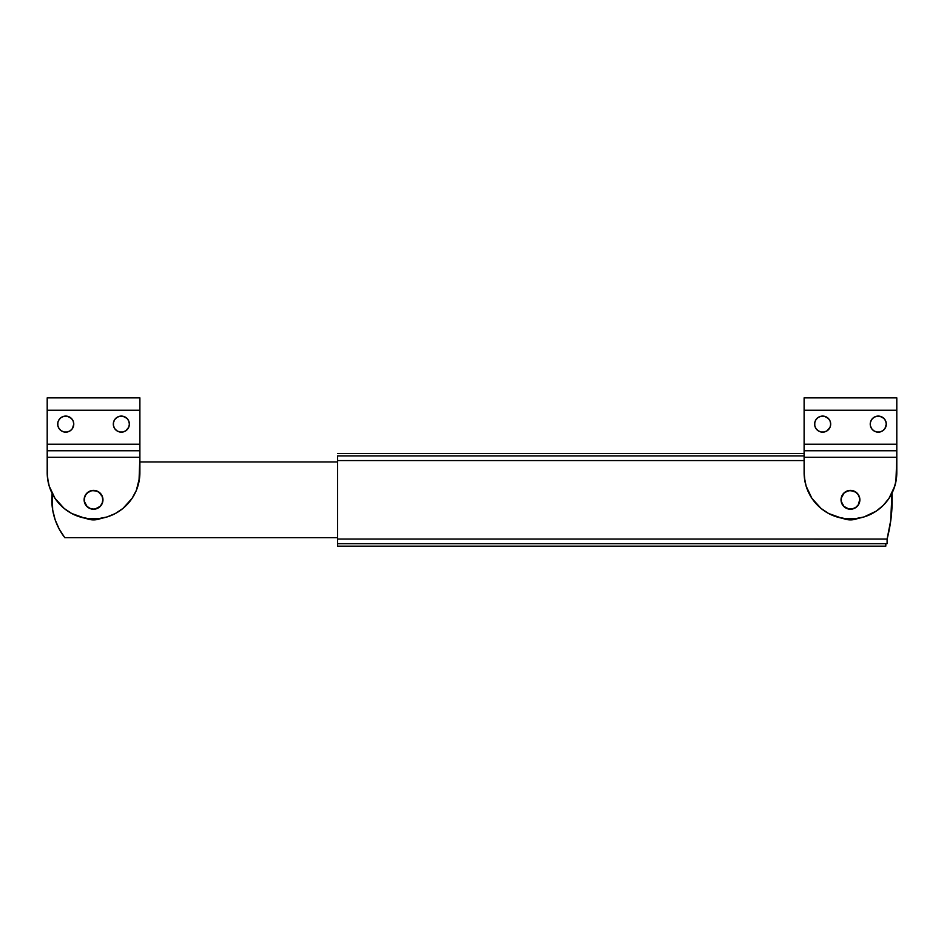 <?xml version="1.0" encoding="UTF-8"?>
<svg xmlns="http://www.w3.org/2000/svg" width="944" height="944" viewBox="0 0 944 944"><rect width="100%" height="100%" fill="white"/><g stroke="black" fill="none" stroke-linecap="round" stroke-linejoin="round"><path stroke-width="1.42" d="M804.111 453.462L337.61 453.462L804.111 453.462M887.513 537.443L887.1 539.048L337.61 539.036L337.61 546.151L885.802 546.151L337.61 546.151L337.61 543.673L887.1 543.673L887.1 539.048L889.661 527.495M890.617 521.654L892.021 493.11L890.888 519.589L892.163 499.801M892.163 499.482L892.021 493.11A154.474 154.474 0 0 1 887.1 539.036A154.474 154.474 0 0 1 887.1 539.048L337.61 539.036L337.61 460.566L804.111 460.566L337.61 460.566L337.61 543.673L887.1 543.673L887.1 539.048A154.474 154.474 0 0 0 887.1 539.036L890.888 519.589M337.61 455.94L337.61 460.566L337.61 455.94L804.111 455.94L337.61 455.94M891.089 518.044L890.794 520.392M885.802 543.673A154.474 154.474 0 0 1 885.802 543.685L885.802 546.151L885.802 543.685A154.474 154.474 0 0 1 885.802 543.685M844.998 519.129L842.614 518.291A20.084 20.084 0 0 0 858.308 518.291L848.868 519.825L842.614 518.291A20.084 20.084 0 0 0 858.308 518.291M841.187 499.801A9.263 9.263 0 0 1 850.461 490.538A9.263 9.263 0 0 1 859.724 499.801L859.547 497.995L859.724 499.801A9.263 9.263 0 0 1 850.461 509.076A9.263 9.263 0 0 1 841.187 499.801L841.364 501.618L841.364 497.995L843.901 493.252L846.91 491.246L850.461 490.538L848.644 490.715M850.461 509.076L852.267 508.899L848.644 508.899L843.901 506.362L841.364 501.618M859.724 499.801L858.167 504.957L855.606 507.506L852.267 508.899M850.461 490.538L855.606 492.095L858.167 494.656L859.547 497.995M814.778 425.685L814.625 424.116A8.036 8.036 0 0 1 822.649 416.08A8.036 8.036 0 0 1 830.685 424.116L830.071 421.036L828.336 418.428L824.218 416.233L821.091 416.233L818.188 417.437L815.97 419.655L814.778 422.546L814.778 425.685L815.97 428.576L818.188 430.794L821.091 431.986L824.218 431.986L827.121 430.794L830.071 427.184L830.685 424.116L830.531 425.685M870.38 425.685L870.226 424.116A8.036 8.036 0 0 1 878.262 416.08A8.036 8.036 0 0 1 886.298 424.116L885.684 421.036L883.938 418.428L879.832 416.233L876.693 416.233L873.802 417.437L871.583 419.655L870.38 422.546L870.38 425.685L871.583 428.576L873.802 430.794L876.693 431.986L879.832 431.986L882.723 430.794L884.941 428.576L886.298 424.116L886.145 425.685M841.033 499.801A9.428 9.428 0 0 1 850.461 490.384A9.428 9.428 0 0 1 859.878 499.801L859.158 496.202L857.117 493.146L854.06 491.104L850.461 490.384L846.851 491.104L843.794 493.146L841.753 496.202L841.033 499.801L841.753 503.412L843.794 506.468L846.851 508.509L850.461 509.229L854.06 508.509L857.117 506.468L859.158 503.412L859.878 499.801A9.428 9.428 0 0 1 850.461 509.229A9.428 9.428 0 0 1 841.033 499.801M804.111 472.614L804.111 444.199L804.111 450.748L896.8 450.748L896.8 444.199L804.111 444.199L804.111 397.849L896.8 397.849L804.111 397.849L804.111 410.215L896.8 410.215L896.8 444.199L804.111 444.199L804.111 410.215L896.8 410.215L896.8 397.849L896.8 457.297L804.111 457.297L896.8 457.297L895.915 481.664L893.272 490.349L888.988 498.361L883.23 505.382L876.209 511.152L863.913 516.97L855.004 518.74L845.918 518.74L837.009 516.97L828.608 513.489L821.056 508.438L811.923 498.361L806.117 486.066L804.335 477.157L804.111 450.748L896.8 450.748L896.8 472.614A46.339 46.339 0 0 1 850.461 518.964A46.339 46.339 0 0 1 804.111 472.614L805.008 481.664M807.639 490.349L811.923 498.361M817.693 505.382L821.056 508.438M828.608 513.489L841.423 518.067M868.197 515.436L872.303 513.489M888.988 498.361L894.806 486.066L896.576 477.157M843.794 493.146L848.621 490.561L854.06 491.104M857.117 493.146L858.297 494.573M852.302 509.052L848.621 509.052M843.794 506.468L842.626 505.04M830.531 422.546L830.685 424.116A8.036 8.036 0 0 1 822.649 432.151A8.036 8.036 0 0 1 814.625 424.116L814.778 422.546M818.188 417.437L819.581 416.693M821.091 416.233L824.218 416.233M827.121 417.437L828.336 418.428M827.121 430.794L825.729 431.538M824.218 431.986L821.091 431.986M818.188 430.794L815.97 428.576M886.145 422.546L886.298 424.116A8.036 8.036 0 0 1 878.262 432.151A8.036 8.036 0 0 1 870.226 424.116L870.38 422.546M873.802 417.437L875.194 416.693M876.693 416.233L879.832 416.233M882.723 417.437L883.938 418.428M882.723 430.794L881.342 431.538M879.832 431.986L876.693 431.986M873.802 430.794L871.583 428.576M64.782 537.655L337.61 537.655L64.782 537.655L59.236 529.124L55.165 519.802L52.675 509.937L52.156 493.476A61.785 61.785 0 0 0 64.782 537.655A61.785 61.785 0 0 1 52.663 509.89M139.889 461.958L337.61 461.958L139.889 461.958M51.932 496.343L51.837 500.733M52.191 506.432L52.793 510.633M54.127 516.462L55.307 520.238M57.844 526.398L59.342 529.336M96.465 519.672L92.524 519.861L101.386 518.291A20.084 20.084 0 0 1 85.692 518.291M88.63 519.283L92.524 519.861L84.925 517.949M93.539 490.538A9.263 9.263 0 0 1 102.813 499.801A9.263 9.263 0 0 1 93.539 509.076L95.356 508.899L93.539 509.076A9.263 9.263 0 0 1 84.276 499.801A9.263 9.263 0 0 1 93.539 490.538L91.733 490.715L95.356 490.715L98.695 492.095L102.105 496.261L102.813 499.801L102.636 497.995M84.276 499.801L84.453 501.618L84.453 497.995L85.833 494.656L88.394 492.095L91.733 490.715M93.539 509.076L89.999 508.368L86.99 506.362L84.453 501.618M102.813 499.801L102.105 503.353L100.099 506.362L95.356 508.899M57.855 425.685L57.702 424.116A8.036 8.036 0 0 1 65.738 416.08A8.036 8.036 0 0 1 73.774 424.116L73.16 421.036L71.414 418.428L67.307 416.233L64.168 416.233L61.277 417.437L59.059 419.655L57.855 422.546L57.855 425.685L59.059 428.576L61.277 430.794L64.168 431.986L67.307 431.986L70.198 430.794L72.417 428.576L73.774 424.116L73.62 425.685M113.469 425.685L113.315 424.116A8.036 8.036 0 0 1 121.351 416.08A8.036 8.036 0 0 1 129.375 424.116L128.773 421.036L127.027 418.428L122.909 416.233L119.782 416.233L116.879 417.437L114.672 419.655L113.469 422.546L113.469 425.685L114.672 428.576L116.879 430.794L119.782 431.986L122.909 431.986L125.812 430.794L128.773 427.184L129.375 424.116L129.222 425.685M84.122 499.801A9.428 9.428 0 0 1 93.539 490.384A9.428 9.428 0 0 1 102.967 499.801L102.247 496.202L100.206 493.146L97.149 491.104L93.539 490.384L89.94 491.104L86.883 493.146L84.842 496.202L84.122 499.801L84.842 503.412L86.883 506.468L89.94 508.509L93.539 509.229L97.149 508.509L100.206 506.468L102.247 503.412L102.967 499.801A9.428 9.428 0 0 1 93.539 509.229A9.428 9.428 0 0 1 84.122 499.801M47.2 472.614L47.2 444.199L47.2 450.748L139.889 450.748L139.889 444.199L47.2 444.199L47.2 397.849L139.889 397.849L47.2 397.849L47.2 410.215L139.889 410.215L139.889 444.199L47.2 444.199L47.2 410.215L139.889 410.215L139.889 397.849L139.889 457.297L47.2 457.297L139.889 457.297L138.992 481.664L136.361 490.349L132.077 498.361L122.944 508.438L115.392 513.489L106.991 516.97L98.082 518.74L88.996 518.74L80.087 516.97L71.697 513.489L64.145 508.438L55.012 498.361L49.194 486.066L47.424 477.157L47.2 450.748L139.889 450.748L139.889 472.614A46.339 46.339 0 0 1 93.539 518.964A46.339 46.339 0 0 1 47.2 472.614L48.085 481.664M49.194 486.066L55.012 498.361M60.77 505.382L64.145 508.438M71.697 513.489L84.5 518.067M111.274 515.436L115.392 513.489M132.077 498.361L136.361 490.349L139.665 477.157M86.883 493.146L91.698 490.561L97.149 491.104M100.206 493.146L101.374 494.573M95.379 509.052L91.698 509.052M86.883 506.468L85.703 505.04M73.62 422.546L73.774 424.116A8.036 8.036 0 0 1 65.738 432.151A8.036 8.036 0 0 1 57.702 424.116L57.855 422.546M61.277 417.437L62.658 416.693M64.168 416.233L67.307 416.233M70.198 417.437L71.414 418.428M70.198 430.794L68.806 431.538M67.307 431.986L64.168 431.986M61.277 430.794L59.059 428.576M129.222 422.546L129.375 424.116A8.036 8.036 0 0 1 121.351 432.151A8.036 8.036 0 0 1 113.315 424.116L113.469 422.546M116.879 417.437L118.271 416.693M119.782 416.233L122.909 416.233M125.812 417.437L127.027 418.428M125.812 430.794L124.419 431.538M122.909 431.986L119.782 431.986M116.879 430.794L114.672 428.576"/></g></svg>
